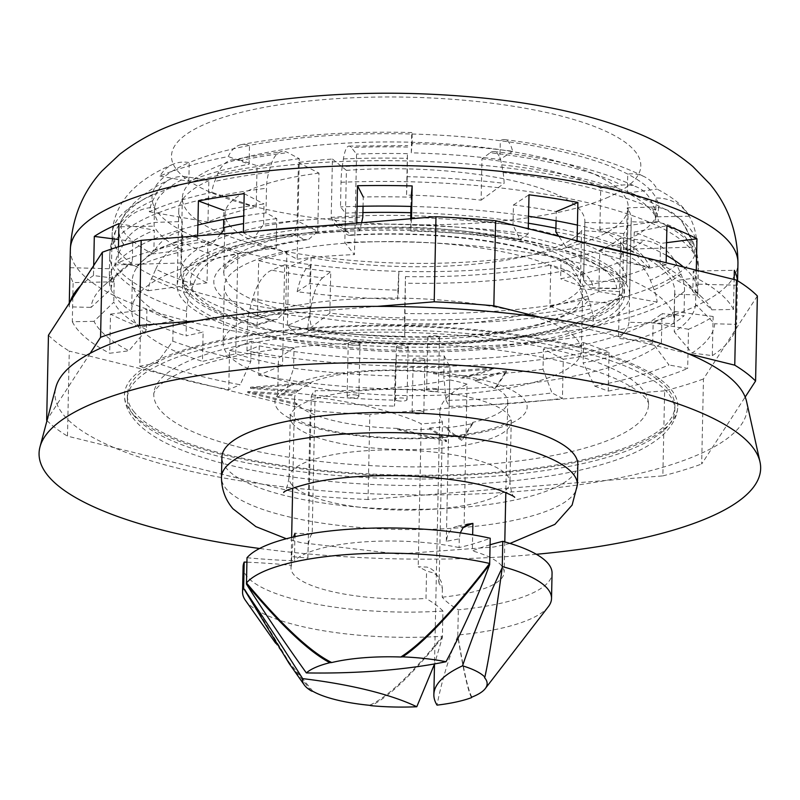 <?xml version="1.0" encoding="UTF-8"?>
<svg xmlns="http://www.w3.org/2000/svg" width="800" height="800" viewBox="0 0 800 800"><rect width="100%" height="100%" fill="white"/><g stroke="black" fill="none" stroke-linecap="round" stroke-linejoin="round"><path stroke-width="0.6" stroke-dasharray="4 3" d="M343.5 228.74L335.41 225.21L331.19 217.39L345.19 228.71L347.18 234.73L349.39 235.43L351.14 234.93L343.5 228.74A213.2 57.91 1.2 0 1 616.65 288.42L619.35 288.86L626.56 282.57L627.82 223.59A222.98 60.56 1.2 0 1 623.79 233.55L622.56 291.89L580.33 288.83C581.2 295.57 583.63 299.79 587.62 301.49L610.68 303.16L620.44 297.53L622.56 291.89A222.98 60.56 -178.8 0 1 593.92 311.37A222.98 60.56 -178.8 0 1 287.42 325.49L288.64 267.15A222.98 60.56 1.2 0 1 258.67 260.6L257.45 318.95L285.68 310.67L277.25 319.29L271.86 320.03L256.44 324.55L256.74 325.3L277.25 319.29M584.86 221.5L583.64 279.84A179.95 48.88 1.2 0 0 345.19 228.71L346.41 170.37A179.95 48.88 -178.8 0 1 584.86 221.5A179.95 48.88 -178.8 0 1 584.81 222.46L583.59 280.8L590.56 288.11L593.16 287.81A189.73 51.53 -178.8 0 0 351.14 234.93M298.41 162.45L318.97 173.12L317.75 231.46L297.19 220.8A222.98 60.56 -178.8 0 0 180.81 271.4A222.98 60.56 -178.8 0 0 257.45 318.95C257.16 324.85 256.83 326.72 256.44 324.55A213.2 57.91 1.2 0 1 293.18 233.79C295.18 232 296.51 227.67 297.19 220.8L298.41 162.45A222.98 60.56 1.2 0 1 332.42 159.04L331.19 217.39A222.98 60.56 -178.8 0 1 626.66 280.74A222.98 60.56 -178.8 0 1 626.59 281.93L583.59 280.8A179.95 48.88 1.2 0 0 583.64 279.84C582.49 281.09 590.35 271.88 547.58 255.61C502.78 239.31 419.86 230.67 349.39 235.43M332.42 159.04L346.41 170.37M610.68 303.16A213.2 57.91 1.2 0 1 300.78 334.23L296.59 333.99L287.42 325.49L309.87 315.96C310.12 322.76 311.18 327.12 313.04 329.03A189.73 51.53 -178.8 0 0 587.62 301.49M623.79 233.55L581.56 230.49L580.33 288.83A179.95 48.88 1.2 0 1 309.87 315.96L311.09 257.61L288.64 267.15M595.46 237.97A222.98 60.56 -178.8 0 0 628.2 207.34A222.98 60.56 -178.8 0 0 406.54 142.12A222.98 60.56 -178.8 0 0 182.35 198.01A222.98 60.56 -178.8 0 0 344.24 259.75A222.98 60.56 -178.8 0 0 595.46 237.97M258.67 260.6L286.91 252.33L285.68 310.67A179.95 48.88 1.2 0 1 223.83 272.3A179.95 48.88 1.2 0 1 317.75 231.46L308.51 239.52L304.41 239.61A189.73 51.53 -178.8 0 0 271.86 320.03M584.81 222.46L627.82 223.59M318.97 173.12A179.95 48.88 -178.8 0 0 225.05 213.96A179.95 48.88 -178.8 0 0 286.91 252.33M311.09 257.61A179.95 48.88 -178.8 0 0 581.56 230.49M361.58 222.7L359.72 230.82A311.97 84.74 -178.8 0 0 253.84 238.25L263.58 224.28A292.41 79.42 1.2 0 1 362.82 217.31M410.93 206.43L411.12 197.18A292.41 79.42 -178.8 0 0 363.25 196.99L363.05 206.24M359.72 230.82L356.69 224.87L356.72 223.09M410.7 217.5A292.41 79.42 1.2 0 1 513.01 225.27L519.96 239.31A311.97 84.74 -178.8 0 0 410.8 231.02L410.71 218.77M556.07 220.8L556.26 211.64A292.41 79.42 -178.8 0 0 513.44 204.94L513.01 225.27M555.84 231.96A292.41 79.42 1.2 0 1 633.81 252.38L648.83 268.23A311.97 84.74 -178.8 0 0 565.65 246.45L558.76 236.29M660.1 263.79A292.41 79.42 1.2 0 1 684.23 280.24A292.41 79.42 1.2 0 1 692.84 291.39L711.81 309.85A311.97 84.74 -178.8 0 0 702.63 297.95A311.97 84.74 -178.8 0 0 676.89 280.4L660.1 263.79L660.53 243.46A292.41 79.42 -178.8 0 0 634.23 232.06L633.81 252.38M695.56 304.45A292.41 79.42 1.2 0 1 674.29 331.84L692.02 353.01A311.97 84.74 -178.8 0 0 714.72 323.79L695.56 304.45L695.99 284.13A292.41 79.42 -178.8 0 0 696.08 282.57A292.41 79.42 -178.8 0 0 693.26 271.07L692.84 291.39M652.71 343.06A292.41 79.42 1.2 0 1 583.13 362.9L594.76 386.14A311.97 84.74 -178.8 0 0 669 364.98L652.71 343.06L653.13 322.74A292.41 79.42 -178.8 0 0 674.71 311.52L674.29 331.84M543.03 369.27A292.41 79.42 1.2 0 1 443.78 376.23L446.1 400.37A311.97 84.74 -178.8 0 0 551.98 392.93L543.03 369.27L543.45 348.94A292.41 79.42 -178.8 0 0 583.55 342.57L583.13 362.9M395.91 376.05A292.41 79.42 1.2 0 1 293.59 368.28L285.86 391.88A311.97 84.74 -178.8 0 0 395.02 400.17L396.33 355.72A292.41 79.42 -178.8 0 0 444.21 355.91L443.78 376.23M250.77 361.59A292.41 79.42 1.2 0 1 172.8 341.17L156.98 362.96A311.97 84.74 -178.8 0 0 240.17 384.74L250.77 361.59L251.19 341.26A292.41 79.42 -178.8 0 0 294.02 347.96L293.59 368.28M146.5 329.76A292.41 79.42 1.2 0 1 113.77 302.16L94 321.34A311.97 84.74 -178.8 0 0 128.93 350.79L146.5 329.76L146.93 309.43A292.41 79.42 -178.8 0 0 173.22 320.84L172.8 341.17M111.04 289.09A292.41 79.42 1.2 0 1 123.31 268.49A292.41 79.42 1.2 0 1 132.32 261.71L113.8 278.18A311.97 84.74 -178.8 0 0 104.19 285.42A311.97 84.74 -178.8 0 0 91.1 307.4L111.04 289.09L111.47 268.77A292.41 79.42 -178.8 0 0 111.38 270.33A292.41 79.42 -178.8 0 0 114.19 281.83L113.77 302.16M220.59 234L211.05 245.05A311.97 84.74 -178.8 0 0 136.82 266.21L153.9 250.49L154.32 230.16A292.41 79.42 -178.8 0 0 132.74 241.38L132.32 261.71M153.9 250.49A292.41 79.42 1.2 0 1 223.48 230.65M263.58 224.28L264 203.96A292.41 79.42 -178.8 0 0 223.9 210.33L223.71 219.44M211.05 245.05L197.58 240.09L197.67 235.84M132.74 241.38L118.62 239.55M113.8 278.18L93.49 275.55L93.7 265.55M114.19 281.83L73.13 282.59A333.88 90.69 1.2 0 1 69.95 271.24M94 321.34L72.31 321.74L73.13 282.59M173.22 320.84L140.54 327.14A333.88 90.69 1.2 0 1 110.51 314.11L109.69 353.26L128.93 350.79M156.98 362.96L139.72 366.28L140.54 327.14M294.02 347.96L278.46 358.1A333.88 90.69 1.2 0 1 229.56 350.45L228.74 389.6L240.17 384.74M285.86 391.88L277.64 397.24L278.46 358.1M444.21 355.91L449.95 367.18A333.88 90.69 1.2 0 1 395.28 366.96L394.46 406.11L395.02 400.17M446.1 400.37L449.13 406.32L449.95 367.18M583.55 342.57L609.05 351.95A333.88 90.69 1.2 0 1 563.27 359.22L562.45 398.36L551.98 392.93M594.76 386.14L608.23 391.09L609.05 351.95M674.71 311.52L713.14 316.49A333.88 90.69 1.2 0 1 688.5 329.3L687.68 368.44L669 364.98M692.02 353.01L712.32 355.64L713.14 316.49M693.26 271.07L734.32 270.3M711.81 309.85L733.5 309.45L734.13 279.51M634.23 232.06L666.92 225.76M648.83 268.23L666.1 264.91L666.14 262.75M411.49 218.71L410.8 231.02M689.23 216.21L655.68 216.83A253.29 68.8 -178.8 0 0 627.33 192.92L627.72 174.1A39.12 32.97 117.4 0 1 644.95 177.02A39.12 32.97 117.4 0 1 657.08 189.1A287.17 78 1.2 0 1 688.42 214.72A287.17 78 1.2 0 1 689.23 216.21A39.12 37.26 -27 0 0 656.08 198.01A253.29 68.8 -178.8 0 0 627.72 174.1A253.29 68.8 -178.8 0 0 500.31 140.74A253.29 68.8 -178.8 0 0 411.68 134.01A39.12 0.74 91.5 0 1 411.92 132.54A39.12 0.74 91.5 0 1 412.14 143.64A287.17 78 1.2 0 1 512.62 151.27A39.12 13.93 -82.6 0 0 504.54 139.58A39.12 13.93 -82.6 0 0 500.31 140.74L499.91 159.55A253.29 68.8 -178.8 0 0 411.29 152.83L411.68 134.01A253.29 68.8 -178.8 0 0 249.5 145.4A253.29 68.8 -178.8 0 0 189.23 162.58A39.12 32.23 67 0 0 173.15 164.22A39.12 32.23 67 0 0 159.94 176.04A287.17 78 1.2 0 1 228.28 156.56A39.12 23.33 -100.9 0 1 241.32 144.62A39.12 23.33 -100.9 0 1 249.5 145.4L249.11 164.22L228.28 156.56M627.33 192.92L657.08 189.1M655.68 216.83L656.08 198.01A253.29 68.8 -178.8 0 1 621.31 242.77A39.12 32.23 -113 0 1 649.81 266.95A287.17 78 1.2 0 1 581.48 286.43A39.12 23.33 79.1 0 0 561.04 259.95A253.29 68.8 -178.8 0 0 621.31 242.77L620.92 261.59L649.81 266.95M297.13 291.72L309.85 283.44A253.29 68.8 -178.8 0 0 398.47 290.16L398.87 271.34A39.12 0.74 -88.5 0 0 397.62 299.35A287.17 78 1.2 0 1 297.13 291.72A39.12 13.93 97.4 0 1 310.24 264.62A253.29 68.8 -178.8 0 0 398.87 271.34A253.29 68.8 -178.8 0 0 561.04 259.95L560.65 278.77A253.29 68.8 -178.8 0 0 620.92 261.59M398.47 290.16L397.62 299.35M309.85 283.44L310.24 264.62A253.29 68.8 -178.8 0 1 182.83 231.25A39.12 32.97 -62.6 0 0 152.68 253.89A287.17 78 1.2 0 1 120.53 226.78A39.12 37.26 153 0 1 154.47 207.34A253.29 68.8 -178.8 0 0 182.83 231.25L182.43 250.07L152.68 253.89M159.94 176.04L188.84 181.4A253.29 68.8 1.2 0 1 249.11 164.22M188.84 181.4L189.23 162.58A253.29 68.8 -178.8 0 0 154.47 207.34L154.08 226.16A253.29 68.8 -178.8 0 0 182.43 250.07M120.53 226.78L154.08 226.16M581.48 286.43L560.65 278.77M411.29 152.83L412.14 143.64M512.62 151.27L499.91 159.55M69.28 303.16L69.2 306.83L91.1 307.4M70.02 267.68L111.47 268.77M243.38 232.17L243.37 232.82L253.84 238.25M244.19 193.68L264 203.96M513.44 204.94L529 194.8M519.96 239.31L528.18 233.95L528.28 228.77M577.09 240.8L577.07 241.59L565.65 246.45M737.43 280.65A333.88 90.69 1.2 0 1 737.53 283.44A333.88 90.69 1.2 0 1 737.43 285.22L736.61 324.36L714.72 323.79M737.43 285.22L695.99 284.13M563.27 359.22L543.45 348.94M229.56 350.45L251.19 341.26M395.28 366.96L396.33 355.72M688.5 329.3L653.13 322.74M696.29 270.18L696.13 277.93L676.89 280.4M666.56 242.69L660.53 243.46M118.47 246.78L118.13 262.74L136.82 266.21M118.95 223.6L154.32 230.16M110.51 314.11L146.93 309.43M277.64 397.24A333.88 90.69 -178.8 0 0 394.46 406.11M139.72 366.28A333.88 90.69 -178.8 0 0 228.74 389.6M608.23 391.09A333.88 90.69 -178.8 0 0 687.68 368.44M449.13 406.32A333.88 90.69 -178.8 0 0 562.45 398.36M733.5 309.45A333.88 90.69 -178.8 0 0 696.13 277.93M712.32 355.64A333.88 90.69 -178.8 0 0 736.61 324.36M528.18 233.95A333.88 90.69 -178.8 0 0 411.35 225.08M666.1 264.91A333.88 90.69 -178.8 0 0 639.26 256.13M592.92 244.7A333.88 90.69 -178.8 0 0 577.07 241.59M197.58 240.09A333.88 90.69 -178.8 0 0 118.13 262.74M356.69 224.87A333.88 90.69 -178.8 0 0 316.94 226.28M260.23 230.82A333.88 90.69 -178.8 0 0 243.37 232.82M72.31 321.74A333.88 90.69 -178.8 0 0 109.69 353.26M93.49 275.55A333.88 90.69 -178.8 0 0 80.59 285.75M70.22 301.72A333.88 90.69 -178.8 0 0 69.2 306.83M185.63 296.28A221.02 60.03 -178.8 0 0 421.52 350.57A221.02 60.03 -178.8 0 0 624.41 295A221.02 60.03 -178.8 0 0 404.69 230.36A221.02 60.03 -178.8 0 0 182.46 285.75A221.02 60.03 -178.8 0 0 185.63 296.28M185.76 290.26A221.02 60.03 1.2 0 1 182.59 279.72A221.02 60.03 1.2 0 1 404.82 224.33A221.02 60.03 1.2 0 1 624.53 288.98A221.02 60.03 1.2 0 1 421.65 344.55A221.02 60.03 1.2 0 1 185.76 290.26M246.97 350.92L247.48 326.3A39.12 19.84 100.8 0 1 250.03 308.56L252.68 298.66A39.12 19.84 100.8 0 1 271.72 270.17L284.66 264.82L283.08 340.1A226.3 61.47 -178.8 0 0 619.06 313.18A226.3 61.47 -178.8 0 0 629.53 297.05L629.01 322.27L673.95 323.6L674.57 294.24L697.63 294.92L698.14 270.31A39.12 37.63 7.8 0 0 694.37 253.35L689.94 244.33A39.12 37.63 7.8 0 0 655.42 222.49L631.11 221.77L629.53 297.05A226.3 61.47 -178.8 0 0 629.69 295.11A226.3 61.47 -178.8 0 0 354.99 229.38A226.3 61.47 -178.8 0 0 297.69 233.97L297.16 259.19L276.14 247.98L276.76 218.62L265.97 212.87L266.49 188.25A39.12 17.78 -97.1 0 1 268.77 172.45L271.11 164.71A39.12 17.78 -97.1 0 1 282.29 151.45A39.12 17.78 -97.1 0 1 287.9 152.63L299.27 158.69L297.69 233.97A226.3 61.47 -178.8 0 0 177.18 285.64A226.3 61.47 -178.8 0 0 236.26 328.56L237.84 253.28L219.87 257.39A39.12 27.67 -72.4 0 0 193.58 284.1L189.99 293.76A39.12 27.67 -72.4 0 0 186.58 311.29L186.07 335.91L203.12 332.01L202.5 361.37L235.73 353.78A226.3 61.47 1.2 0 0 282.55 365.32L258.63 375.2L259.24 345.85L246.97 350.92A294.37 79.96 -178.8 0 0 684 315.9L662.01 313.58L661.39 342.94L618.53 338.4L620.64 237.91L643.82 240.36A39.12 35.94 -129.9 0 1 676.72 264.69L680.93 274.04A39.12 35.94 -129.9 0 1 684.52 291.29L684 315.9M155.77 269.16A39.12 32.7 116.6 0 1 186.69 244.28L207.88 241.45L207.02 282.85A226.3 61.47 1.2 0 1 181.41 262.98L182.27 221.57L158.33 222.27A39.12 37.02 -33 0 0 123.45 244.08L118.72 253.09A39.12 37.02 -33 0 0 114.77 264.91A294 79.86 -178.8 0 0 148.04 290.73A39.12 32.7 116.6 0 1 151.57 278.58L155.77 269.16A285.62 77.58 1.2 0 0 193.58 284.1M148.04 290.73L207.02 282.85M322.75 277.82A39.12 12.16 -83.5 0 0 310.83 307.38L309.13 317.42A39.12 12.16 -83.5 0 0 307.65 330.07A294 79.86 -178.8 0 0 404.73 336.38L405.46 276.58L404.59 317.99A226.3 61.47 1.2 0 1 329.87 313.13L330.74 271.73L322.75 277.82A250.63 68.08 -178.8 0 1 271.72 270.17M329.87 313.13L307.65 330.07M566.47 270.3A39.12 24.42 -101.8 0 1 588.57 298.81L591.36 308.72A39.12 24.42 -101.8 0 1 593.54 321.26A294 79.86 -178.8 0 0 657.14 302.07A39.12 32.51 66.3 0 0 654.14 289.78L650.36 280.18A39.12 32.51 66.3 0 0 620.68 253.95L599.75 250.18L598.88 291.58A226.3 61.47 1.2 0 1 549.93 306.35L550.79 264.94L566.47 270.3A250.63 68.08 -178.8 0 1 405.51 283.2M549.93 306.35L593.54 321.26M404.73 336.38L404.59 317.99M657.14 302.07L598.88 291.58M651.13 207.07A39.12 36.94 145.2 0 1 682.46 222.39A39.12 36.94 145.2 0 1 685.05 226.76L689.4 235.5A39.12 36.94 145.2 0 1 692.85 247.09A294 79.86 -178.8 0 0 658.42 221.36A39.12 32.46 -64 0 0 655.41 210.1L651.6 201.77A39.12 32.46 -64 0 0 638.14 187.62A39.12 32.46 -64 0 0 621.77 185.14L600.73 188.05L599.86 229.45A226.3 61.47 1.2 0 1 626.37 249.25L627.23 207.85L651.13 207.07A250.63 68.08 -178.8 0 1 655.42 222.49M626.37 249.25L692.85 247.09M490.24 152.72A39.12 12.6 96.7 0 1 494.03 151.51A39.12 12.6 96.7 0 1 501.71 164.82L503.09 172.55A39.12 12.6 96.7 0 1 504.13 183.33A294 79.86 -178.8 0 0 407.26 176.69L407.41 153.67L406.54 195.07A226.3 61.47 1.2 0 1 481.1 200.18L481.97 158.77L490.24 152.72A250.63 68.08 -178.8 0 1 621.77 185.14M481.1 200.18L504.13 183.33M342.25 166.56A39.12 8.27 87.7 0 0 341.02 182.28L340.5 206.9L345.44 213.12L344.83 242.48L354.46 254.6L356.56 154.1L351.35 147.54A39.12 8.27 87.7 0 0 349 146.1A39.12 8.27 87.7 0 0 343.43 158.92L342.25 166.56A290.24 78.83 -178.8 0 1 407.46 166M658.42 221.36L599.86 229.45M407.26 176.69L406.54 195.07M241.16 160.4A39.12 24.78 77.8 0 0 232.14 159.8A39.12 24.78 77.8 0 0 217.85 173.57L214.65 181.45A39.12 24.78 77.8 0 0 211.94 192.34A294 79.86 -178.8 0 0 149.29 211.76A39.12 32.75 -114.4 0 1 152.8 200.62L156.99 192.43A39.12 32.75 -114.4 0 1 170.81 178.97A39.12 32.75 -114.4 0 1 187.76 176.95L208.85 180.66L207.98 222.06A226.3 61.47 1.2 0 1 256.2 207.11L257.07 165.71L241.16 160.4A250.63 68.08 -178.8 0 1 287.9 152.63M256.2 207.11L211.94 192.34M181.41 262.98L114.77 264.91M149.29 211.76L207.98 222.06M697.63 294.92A294.37 79.96 -178.8 0 0 697.83 292.4A294.37 79.96 -178.8 0 0 683.52 267.04M666.3 255.32A294.37 79.96 -178.8 0 0 577.42 225.09M528.55 216.26A294.37 79.96 -178.8 0 0 411.74 206.45M357.07 206.36A294.37 79.96 -178.8 0 0 340.5 206.9M265.97 212.87A294.37 79.96 -178.8 0 0 243.72 215.98M197.9 225.03A294.37 79.96 -178.8 0 0 109.22 280.07A294.37 79.96 -178.8 0 0 186.07 335.91M284.66 264.82A226.3 61.47 -178.8 0 0 330.74 271.73M235.73 353.78L236.26 328.56A226.3 61.47 -178.8 0 0 283.08 340.1L282.55 365.32M631.11 221.77A226.3 61.47 -178.8 0 0 631.26 219.84A226.3 61.47 -178.8 0 0 627.23 207.85M299.27 158.69A226.3 61.47 -178.8 0 0 257.07 165.71M297.16 259.19A226.3 61.47 1.2 0 1 354.46 254.6M629.01 322.27A226.3 61.47 1.2 0 1 618.53 338.4M407.41 153.67A226.3 61.47 -178.8 0 0 356.56 154.1M207.88 241.45A226.3 61.47 -178.8 0 0 237.84 253.28M757.36 295.96L703.46 378.96L701.68 464.02L745.18 397.04M664.64 390.83L369.83 414.45L368.04 499.51L662.85 475.89L664.64 390.83A367.72 99.88 -178.8 0 0 703.46 378.96M310.18 410.46L69.27 351.08L67.49 436.15L308.4 495.53L310.18 410.46A367.72 99.88 -178.8 0 0 369.83 414.45M48.45 335.23A367.72 99.88 -178.8 0 0 69.27 351.08M258.63 375.2A271.29 73.69 -178.8 0 0 661.39 342.94M673.95 323.6A271.29 73.69 -178.8 0 0 674.14 321.28A271.29 73.69 -178.8 0 0 344.83 242.48M276.14 247.98A271.29 73.69 -178.8 0 0 131.68 309.91A271.29 73.69 -178.8 0 0 202.5 361.37M259.24 345.85A271.29 73.69 -178.8 0 0 662.01 313.58M276.76 218.62A271.29 73.69 -178.8 0 0 243.56 223.61M223.54 227.61A271.29 73.69 -178.8 0 0 132.29 280.55A271.29 73.69 -178.8 0 0 203.12 332.01M674.57 294.24A271.29 73.69 -178.8 0 0 674.75 291.92A271.29 73.69 -178.8 0 0 555.91 228.22M528.4 223.23A271.29 73.69 -178.8 0 0 410.8 212.7M362.92 212.58A271.29 73.69 -178.8 0 0 345.44 213.12M405.46 276.58A226.3 61.47 -178.8 0 0 550.79 264.94M599.75 250.18A226.3 61.47 -178.8 0 0 620.64 237.91M208.85 180.66A226.3 61.47 -178.8 0 0 178.76 210.36A226.3 61.47 -178.8 0 0 182.27 221.57M600.73 188.05A226.3 61.47 -178.8 0 0 481.97 158.77M460.27 532.89L459.25 538.84L446.31 541.32L447.64 534.73L450.99 529.6L454.53 527.09L458.41 526.04L463.7 527.02M446.31 541.32L449.69 379.89A222.07 60.32 1.2 0 1 315.18 390.67L312.18 533.7A222.07 60.32 1.2 0 1 294.99 533.29M459.25 538.84L459.07 547.58A222.07 60.32 -178.8 0 0 490.22 538.24M247.01 557.73A222.07 60.32 -178.8 0 0 294.41 560.77L294.92 536.68M439.09 583.47L437.96 576.8L434.52 571.38L430.55 568.46L427.03 567.09L418.22 566.78A222.07 60.32 1.2 0 1 426.57 571.02L433.71 573.02L438 576.31L441.32 581.8L442.4 588.46L439.09 583.47L442.47 422.04A222.07 60.32 1.2 0 1 439.78 412.28A222.07 60.32 1.2 0 1 467.06 384.18L464.06 527.21M442.4 588.46L442.22 597.2A222.07 60.32 -178.8 0 0 458.33 609.81A154.52 41.97 -178.8 0 0 552.06 573.27M471.91 697.09C468.26 691.04 463.56 670.35 457.8 635.03L458.33 609.81M548.35 606.67A154.52 41.97 -178.8 0 1 457.8 635.03L457.77 636.16C448.54 658.36 441.63 681.35 437.02 705.13M490.08 544.78A222.07 60.32 -178.8 0 0 472.33 550.85L472.66 534.81M293.48 537L291.63 556.6L307.91 558.08L311.29 396.65A222.07 60.32 1.2 0 1 421.21 423.75L418.21 566.78M291.63 556.6L291.45 565.34A222.07 60.32 -178.8 0 0 246.91 562.17M243.09 566.8A154.52 41.97 -178.8 0 0 442.93 611.05L442.38 637.4L434.5 664.09M442.93 611.05A222.07 60.32 -178.8 0 0 425.99 598.5L426.57 571.02M307.91 558.08C307.7 544.96 309.13 536.83 312.18 533.7M311.47 691.01L289.12 663.47M442.38 637.4C412.2 674.66 388.4 697.42 370.97 705.68M471.56 697.62C467.98 691.05 463.39 670.56 457.77 636.16M433.47 373.69L493.76 368.86A222.07 60.32 1.2 0 1 462.61 378.2A106.6 28.95 -178.8 0 0 433.47 373.69L433.49 372.56A106.6 28.95 -178.8 0 0 310.87 382.39L310.85 383.52A106.6 28.95 -178.8 0 0 297.96 391.39A222.07 60.32 1.2 0 1 250.55 388.35L310.85 383.52M297.01 404.83L247.74 392.68A222.07 60.32 1.2 0 1 294.99 395.96A106.6 28.95 -178.8 0 0 294.55 398.43A106.6 28.95 -178.8 0 0 297.01 404.83L297.03 403.7A106.6 28.95 -178.8 0 0 397.24 428.4L397.21 429.52A106.6 28.95 -178.8 0 0 429.54 429.12A222.07 60.32 1.2 0 1 446.48 441.67L397.21 429.52M506.34 371.96L495.32 388.94A106.6 28.95 -178.8 0 0 475.87 381.47A222.07 60.32 1.2 0 1 506.34 371.96L506.37 370.83L495.34 387.81L495.32 388.94M461.87 440.44A222.07 60.32 1.2 0 1 445.77 427.82A106.6 28.95 -178.8 0 0 472.9 423.46L461.87 440.44L461.9 439.31A222.07 60.32 1.2 0 1 445.79 426.69L445.77 427.82M442.22 597.2A106.6 28.95 -178.8 0 0 504.15 572.27A106.6 28.95 -178.8 0 0 472.33 550.85M459.07 547.58A106.6 28.95 -178.8 0 0 294.41 560.77M291.45 565.34A106.6 28.95 -178.8 0 0 291 567.81A106.6 28.95 -178.8 0 0 425.99 598.5M313 691.39L289.14 662.34L243.66 587.28M429.54 429.12L429.57 427.99A222.07 60.32 1.2 0 1 446.5 440.54L397.24 428.4M446.5 440.54L446.48 441.67M429.57 427.99A106.6 28.95 -178.8 0 0 445.79 426.69M472.9 423.46L472.92 422.33A106.6 28.95 -178.8 0 0 507.72 401.76A106.6 28.95 -178.8 0 0 495.34 387.81M475.87 381.47L475.9 380.34A106.6 28.95 -178.8 0 0 462.64 377.07L462.61 378.2M297.96 391.39L297.98 390.26A106.6 28.95 -178.8 0 0 295.02 394.83L294.99 395.96M247.74 392.68L247.76 391.55A222.07 60.32 1.2 0 1 295.02 394.83M297.03 403.7L247.76 391.55M250.55 388.35L250.58 387.22L310.87 382.39M433.49 372.56L493.79 367.73L493.76 368.86M475.9 380.34A222.07 60.32 1.2 0 1 506.37 370.83M493.79 367.73A222.07 60.32 1.2 0 1 462.64 377.07M297.98 390.26A222.07 60.32 1.2 0 1 250.58 387.22M472.92 422.33L461.9 439.31M502.27 566.56C494.6 622.56 488.68 659.58 484.53 677.65M245.4 600.32A154.52 41.97 -178.8 0 0 442.4 636.27C411.44 674.53 387.12 697.54 369.44 705.3M442.47 422.04A89.97 24.44 1.2 0 1 421.21 423.75M311.29 396.65A89.97 24.44 1.2 0 1 315.18 390.67M449.69 379.89A89.97 24.44 1.2 0 1 467.06 384.18M397.39 400.68A5.87 1.59 -178.8 0 0 403.62 401.02A5.87 1.59 -178.8 0 0 407.02 399.65A5.87 1.59 -178.8 0 0 401.18 397.94A5.87 1.59 -178.8 0 0 395.28 399.41A5.87 1.59 -178.8 0 0 397.39 400.68M356.75 395.17A5.87 1.59 -178.8 0 0 350.52 394.82A5.87 1.59 -178.8 0 0 347.12 396.19A5.87 1.59 -178.8 0 0 352.95 397.91A5.87 1.59 -178.8 0 0 358.85 396.44A5.87 1.59 -178.8 0 0 356.75 395.17M436.26 388.8A5.87 1.59 -178.8 0 0 430.03 388.45A5.87 1.59 -178.8 0 0 426.63 389.82A5.87 1.59 -178.8 0 0 432.47 391.54A5.87 1.59 -178.8 0 0 438.37 390.07A5.87 1.59 -178.8 0 0 436.26 388.8M421.72 411.18A5.87 1.59 -178.8 0 0 415.49 410.84A5.87 1.59 -178.8 0 0 412.1 412.21A5.87 1.59 -178.8 0 0 417.93 413.92A5.87 1.59 -178.8 0 0 423.83 412.45A5.87 1.59 -178.8 0 0 421.72 411.18M398.49 347.99A5.87 1.59 -178.8 0 0 404.72 348.33A5.87 1.59 -178.8 0 0 408.12 346.96A5.87 1.59 -178.8 0 0 406.02 345.69A5.87 1.59 -178.8 0 0 399.78 345.34A5.87 1.59 -178.8 0 0 396.39 346.71A5.87 1.59 -178.8 0 0 398.49 347.99M422.83 358.49A5.87 1.59 -178.8 0 0 416.6 358.14A5.87 1.59 -178.8 0 0 413.2 359.51A5.87 1.59 -178.8 0 0 419.03 361.23A5.87 1.59 -178.8 0 0 424.93 359.76A5.87 1.59 -178.8 0 0 422.83 358.49M437.37 336.1A5.87 1.59 -178.8 0 0 431.13 335.76A5.87 1.59 -178.8 0 0 427.74 337.13A5.87 1.59 -178.8 0 0 433.57 338.84A5.87 1.59 -178.8 0 0 439.47 337.37A5.87 1.59 -178.8 0 0 437.37 336.1M357.85 342.47A5.87 1.59 -178.8 0 0 351.62 342.13A5.87 1.59 -178.8 0 0 348.22 343.5A5.87 1.59 -178.8 0 0 354.06 345.21A5.87 1.59 -178.8 0 0 359.96 343.74A5.87 1.59 -178.8 0 0 357.85 342.47M688.26 353.71L540.35 317.25M90.17 353.32L47.36 419.24M377.3 306.37L196.3 320.87M46.99 420.62A367.72 99.88 -178.8 0 0 67.49 436.15M308.4 495.53A367.72 99.88 -178.8 0 0 368.04 499.51M662.85 475.89A367.72 99.88 -178.8 0 0 701.68 464.02M613.41 452.99A276.72 75.16 -178.8 0 0 677.68 408.16A276.72 75.16 -178.8 0 0 402.7 325.52A276.72 75.16 -178.8 0 0 124.5 396.57A276.72 75.16 -178.8 0 0 308.97 469.76A276.72 75.16 -178.8 0 0 613.41 452.99M590.97 446.32A247.43 67.21 -178.8 0 0 648.52 404.71A247.43 67.21 -178.8 0 0 402.56 332.34A247.43 67.21 -178.8 0 0 153.78 394.35A247.43 67.21 -178.8 0 0 316.11 461A247.43 67.21 -178.8 0 0 590.97 446.32M539.7 380.71A179.16 48.66 -178.8 0 0 581.38 350.59A179.16 48.66 -178.8 0 0 403.27 298.18A179.16 48.66 -178.8 0 0 223.13 343.08A179.16 48.66 -178.8 0 0 340.68 391.35A179.16 48.66 -178.8 0 0 539.7 380.71M540.88 324.25A179.16 48.66 -178.8 0 0 582.56 294.13A179.16 48.66 -178.8 0 0 404.45 241.72A179.16 48.66 -178.8 0 0 224.31 286.62A179.16 48.66 -178.8 0 0 341.86 334.89A179.16 48.66 -178.8 0 0 540.88 324.25M134.26 415.95A273.83 74.38 1.2 0 1 127.28 398.69A273.83 74.38 1.2 0 1 402.6 330.06A273.83 74.38 1.2 0 1 674.82 410.16A273.83 74.38 1.2 0 1 431.21 478.95A273.83 74.38 1.2 0 1 134.26 415.95M134.34 412.19A273.83 74.38 1.2 0 1 127.36 394.93A273.83 74.38 1.2 0 1 402.68 326.3A273.83 74.38 1.2 0 1 674.9 406.39A273.83 74.38 1.2 0 1 431.29 475.18A273.83 74.38 1.2 0 1 134.34 412.19M291.8 484.64A110.51 30.02 1.2 0 1 288.98 477.96A110.51 30.02 1.2 0 1 288.98 477.68A110.51 30.02 1.2 0 1 400.09 449.98A110.51 30.02 1.2 0 1 509.95 482.3A110.51 30.02 1.2 0 1 509.94 482.59A110.51 30.02 1.2 0 1 411.11 510.07A110.51 30.02 1.2 0 1 291.8 484.64M577.82 464.6A177.99 48.35 1.2 0 1 419.49 509.32A177.99 48.35 1.2 0 1 226.46 468.38A177.99 48.35 1.2 0 1 221.91 457.14M536.35 554.28A360.87 98.02 1.2 0 1 259.59 548.49M746.62 401.68A346.2 94.03 1.2 0 1 450.62 494.71A346.2 94.03 1.2 0 1 63.84 415.24A346.2 94.03 1.2 0 1 55.89 387.21M616.65 288.42L593.16 287.81M300.78 334.23L313.04 329.03M293.18 233.79L304.41 239.61M653.89 286.6A292.41 79.42 -178.8 0 0 696.83 246.44A292.41 79.42 -178.8 0 0 406.15 160.91A292.41 79.42 -178.8 0 0 112.14 234.19A292.41 79.42 -178.8 0 0 324.45 315.17A292.41 79.42 -178.8 0 0 653.89 286.6M70.35 249.32A333.88 90.69 -178.8 0 0 312.77 341.78A333.88 90.69 -178.8 0 0 688.92 309.16A333.88 90.69 -178.8 0 0 737.95 263.3M606.34 198.05A234.71 63.75 -178.8 0 0 412.08 97.27A234.71 63.75 -178.8 0 0 200.02 187.37A234.71 63.75 -178.8 0 0 606.34 198.05M186.69 244.28A250.63 68.08 -178.8 0 0 219.87 257.39M151.57 278.58A290.24 78.83 -178.8 0 0 189.99 293.76M310.83 307.38A285.62 77.58 1.2 0 1 252.68 298.66M250.03 308.56A290.24 78.83 -178.8 0 0 309.13 317.42M588.57 298.81A285.62 77.58 1.2 0 1 405.14 313.51M404.96 323.65A290.24 78.83 -178.8 0 0 591.36 308.72M654.14 289.78A290.24 78.83 -178.8 0 0 680.93 274.04M684.52 291.29A294.37 79.96 1.2 0 1 247.48 326.3M676.72 264.69A285.62 77.58 1.2 0 1 650.36 280.18M620.68 253.95A250.63 68.08 -178.8 0 0 643.82 240.36M685.05 226.76A285.62 77.58 1.2 0 1 687.51 230.88A285.62 77.58 1.2 0 1 689.94 244.33M694.37 253.35A290.24 78.83 -178.8 0 0 691.89 239.68A290.24 78.83 -178.8 0 0 689.4 235.5M501.71 164.82A285.62 77.58 1.2 0 1 651.6 201.77M655.41 210.1A290.24 78.83 -178.8 0 0 503.09 172.55M341.02 182.28A294.37 79.96 1.2 0 1 698.34 267.79A294.37 79.96 1.2 0 1 698.14 270.31M343.43 158.92A285.62 77.58 1.2 0 1 407.6 158.37M407.67 147.06A250.63 68.08 -178.8 0 0 351.35 147.54M217.85 173.57A285.62 77.58 1.2 0 1 271.11 164.71M268.77 172.45A290.24 78.83 -178.8 0 0 214.65 181.45M152.8 200.62A290.24 78.83 -178.8 0 0 117.35 227.65A290.24 78.83 -178.8 0 0 118.72 253.09M186.58 311.29A294.37 79.96 1.2 0 1 109.74 255.46A294.37 79.96 1.2 0 1 266.49 188.25M123.45 244.08A285.62 77.58 1.2 0 1 122.11 219.04A285.62 77.58 1.2 0 1 156.99 192.43M187.76 176.95A250.63 68.08 -178.8 0 0 158.33 222.27M278.14 409.74A126.16 34.27 1.2 0 1 437.97 372.37A126.16 34.27 1.2 0 1 487.03 431.17A126.16 34.27 1.2 0 1 278.14 409.74M293.07 424.13A110.51 30.02 1.2 0 1 290.25 417.17A110.51 30.02 1.2 0 1 401.36 389.47A110.51 30.02 1.2 0 1 511.22 421.79A110.51 30.02 1.2 0 1 412.9 449.56A110.51 30.02 1.2 0 1 293.07 424.13M577.41 484.82A178.01 48.35 1.2 0 1 419.05 529.54A178.01 48.35 1.2 0 1 226.01 488.59A178.01 48.35 1.2 0 1 221.47 477.37M335.41 225.21L347.18 234.73M626.56 282.57L628.2 207.34M590.56 288.11L619.35 288.86M296.59 333.99C351.41 343.21 408.72 345.99 468.51 342.31C509.28 339.55 543.57 333.9 571.39 325.36C588.43 320.08 601.7 313.83 611.22 306.61L620.44 297.53M182.35 198.01L180.81 271.4C181.87 282.96 186.63 291.77 195.1 297.84C204.24 305.43 217.15 312.21 233.83 318.17L256.71 325.3M225.05 213.96L223.83 272.3C223.03 272.71 223.96 270.93 226.62 266.94L235.85 259.91C250.65 251.31 274.87 244.51 308.51 239.52M173.15 164.22C142.65 177.06 114.14 197.62 112.14 234.19L111.38 270.33M688.42 214.72C694.08 224.31 696.89 234.89 696.83 246.44L696.08 282.57M123.31 268.49L104.19 285.42M684.23 280.24L702.63 297.95M504.54 139.58C563.21 147.07 610.01 159.55 644.95 177.02M411.92 132.54C349.17 131.02 292.3 135.05 241.32 144.62M737.59 280.75L737.53 283.44M182.59 279.72L182.46 285.75M624.53 288.98L624.41 295M682.46 222.39L691.89 239.68C696.29 248.38 698.44 257.75 698.34 267.79L697.83 292.4M494.03 151.51C553.79 158.48 601.83 170.52 638.14 187.62M349 146.1L407.75 145.59M232.14 159.8L282.29 151.45M170.81 178.97C146.2 190.44 129.96 203.8 122.11 219.04L117.35 227.65C112.6 236.15 110.06 245.42 109.74 255.46L109.22 280.07M132.29 280.55L131.68 309.91M674.75 291.92L674.14 321.28M178.76 210.36L177.18 285.64M631.26 219.84L629.69 295.11M457.91 526.09L468.96 523.7M439.78 412.28L434.5 663.94M294.55 398.43L292.67 488.12M291.64 537.43L291 567.81M507.72 401.76L505.82 492.58M504.79 541.89L504.15 572.27M289.14 662.34L275.61 643.15M396.39 346.71L395.28 399.41M408.12 346.96L407.02 399.65M413.2 359.51L412.1 412.21M424.93 359.76L423.83 412.45M427.74 337.13L426.63 389.82M439.47 337.37L438.37 390.07M348.22 343.5L347.12 396.19M359.96 343.74L358.85 396.44M677.68 408.16C676.82 417.75 671.58 426.95 661.95 435.77C649.35 446.68 630.87 455.8 606.51 463.12C538.36 484.45 421.31 491.37 320.79 480.5C261 474.1 212.97 463.27 176.68 448C160.72 441.2 148.17 433.47 139.06 424.82C129.81 415.6 124.95 406.19 124.5 396.57M648.52 404.71C648.89 404.28 649.51 394.98 617.81 379.7C585.68 365.21 539.81 354.62 480.19 347.93C406.8 340.47 336.83 341.2 270.29 350.11C223.86 356.95 190.4 366.3 169.92 378.15C163.59 381.92 159.25 385.27 156.88 388.2C154.47 391.38 153.44 393.43 153.78 394.35M224.31 286.62L223.13 343.08M582.56 294.13L581.38 350.59M674.82 410.16L674.9 406.39M127.28 398.69L127.36 394.93M288.98 477.68L290.25 417.17L289.69 414.58L296.94 419.72C301.81 422.31 308.58 424.85 317.27 427.35C340.11 433.67 367.8 437.25 400.33 438.09C426.73 438.58 450.49 436.99 471.61 433.33C486.32 430.64 497.32 427.52 504.62 423.97L511.88 419.23L511.22 421.79L509.95 482.3M510.02 543.43L493.85 547L398.32 554.03L301.23 542.72L286.35 538.75M288.98 477.96C287.34 487.38 285.56 492.22 283.64 492.47M514.67 497.31C512.74 496.94 511.16 492.03 509.94 482.59"/><path stroke-width="1.2" d="M363.05 206.24L362.82 217.31L361.58 222.7M363.25 196.99L357.51 185.72A333.88 90.69 1.2 0 1 412.17 185.94L411.49 218.71M356.72 223.09L357.51 185.72M410.71 218.77L410.93 206.43M558.76 236.29L555.84 231.96L556.07 220.8M223.71 219.44L223.48 230.65L220.59 234M223.9 210.33L198.4 200.95A333.88 90.69 1.2 0 1 244.19 193.68L243.38 232.17M197.67 235.84L198.4 200.95M118.62 239.55L94.31 236.41A333.88 90.69 1.2 0 1 118.95 223.6L118.47 246.78M93.7 265.55L94.31 236.41M734.13 279.51L734.32 270.3A333.88 90.69 1.2 0 1 737.43 280.65M666.14 262.75L666.92 225.76A333.88 90.69 1.2 0 1 696.95 238.79L696.29 270.18M412.17 185.94L411.12 197.18M69.95 271.24A333.88 90.69 1.2 0 1 69.92 269.46A333.88 90.69 1.2 0 1 70.02 267.68L69.28 303.16M528.28 228.77L529 194.8A333.88 90.69 1.2 0 1 577.89 202.45L577.09 240.8M577.89 202.45L556.26 211.64M696.95 238.79L666.56 242.69M639.26 256.13A333.88 90.69 -178.8 0 0 592.92 244.7M316.94 226.28A333.88 90.69 -178.8 0 0 260.23 230.82M80.59 285.75A333.88 90.69 -178.8 0 0 70.22 301.72M683.52 267.04A294.37 79.96 -178.8 0 0 666.3 255.32M577.42 225.09A294.37 79.96 -178.8 0 0 528.55 216.26M411.74 206.45A294.37 79.96 -178.8 0 0 357.07 206.36M243.72 215.98A294.37 79.96 -178.8 0 0 197.9 225.03M540.35 317.25L493.85 305.79L495.63 220.72L736.54 280.11L734.76 365.17L688.26 353.71M745.18 397.04L755.58 381.02L757.36 295.96A367.72 99.88 -178.8 0 0 736.54 280.11M47.36 419.24L46.67 420.3L48.45 335.23L102.35 252.23L100.57 337.3L90.17 353.32M196.3 320.87L139.4 325.43L141.18 240.36A367.72 99.88 -178.8 0 0 102.35 252.23M141.18 240.36L435.99 216.74L434.21 301.81L377.3 306.37M495.63 220.72A367.72 99.88 -178.8 0 0 435.99 216.74M243.56 223.61A271.29 73.69 -178.8 0 0 223.54 227.61M555.91 228.22A271.29 73.69 -178.8 0 0 528.4 223.23M410.8 212.7A271.29 73.69 -178.8 0 0 362.92 212.58M463.7 527.02L464.07 527.21A222.07 60.32 1.2 0 1 472.9 523.37L467.29 524.35L463.04 527.78L460.27 532.89M446.03 661.73A92.75 25.19 -178.8 0 0 402.67 656.86L400.8 657.01C422.38 643.24 452.01 612.06 489.69 563.46L490.22 538.24A154.52 41.97 -178.8 0 0 247.01 557.73L246.48 582.94C282.24 625.66 310.66 652.19 331.74 662.54L329.87 662.69A92.75 25.19 -178.8 0 0 306.35 672.92A222.07 60.32 -178.8 0 0 446.03 661.73C463.69 628.31 478.23 595.93 489.66 564.59L489.69 563.46A154.52 41.97 -178.8 0 0 246.48 582.94L246.45 584.07C264.69 613.04 284.66 642.66 306.35 672.92M294.92 536.68L294.99 533.29L293.48 537M462.56 665.81A222.07 60.32 -178.8 0 0 433.86 694.58A222.07 60.32 -178.8 0 0 437.02 705.13A92.75 25.19 -178.8 0 0 471.56 697.62L471.91 697.09A91.93 24.97 -178.8 0 0 485.25 688.62A91.93 24.97 -178.8 0 0 484.53 677.65L484.87 677.12A92.75 25.19 -178.8 0 0 462.56 665.81C474.36 630.94 487.59 598.24 502.24 567.69L502.79 541.34A222.07 60.32 -178.8 0 0 490.08 544.78M472.66 534.81L472.9 523.37M246.91 562.17A222.07 60.32 -178.8 0 0 244.19 562.06A154.52 41.97 -178.8 0 0 243.09 566.8L242.56 592.02A154.52 41.97 -178.8 0 0 245.4 600.32L275.61 643.15M434.5 664.09L416.79 706.75A222.07 60.32 -178.8 0 0 302.66 678.62C282.27 646.33 262.6 616.26 243.64 588.41L244.19 562.06M402.67 656.86C423.94 642.69 452.94 611.93 489.66 564.59M246.45 584.07C281.31 625.68 309.12 651.89 329.87 662.69M302.66 678.62A92.75 25.19 -178.8 0 0 304.21 684.87L289.12 663.47L243.64 588.41M304.21 684.87A92.75 25.19 -178.8 0 0 311.47 691.01L313 691.39A91.93 24.97 -178.8 0 0 369.44 705.3L370.97 705.68A92.75 25.19 -178.8 0 0 416.79 706.75M502.24 567.69C494.77 622.24 488.98 658.72 484.87 677.12M485.25 688.62L548.35 606.67A154.52 41.97 -178.8 0 0 551.53 598.49L552.06 573.27A154.52 41.97 -178.8 0 0 502.79 541.34M551.53 598.49A154.52 41.97 -178.8 0 0 502.27 566.56M400.8 657.01A91.93 24.97 -178.8 0 0 331.74 662.54M243.66 587.28A154.52 41.97 -178.8 0 0 242.56 592.02M139.4 325.43A367.72 99.88 -178.8 0 0 100.57 337.3M755.58 381.02A367.72 99.88 -178.8 0 0 734.76 365.17M493.85 305.79A367.72 99.88 -178.8 0 0 434.21 301.81M577.41 484.81A178.01 48.35 1.2 0 0 400.45 432.76A178.01 48.35 1.2 0 0 221.47 477.36A178.01 48.35 1.2 0 1 221.47 477.36L221.91 457.14A177.99 48.35 1.2 0 1 400.88 412.55A177.99 48.35 1.2 0 1 577.82 464.6L577.41 484.81A178.01 48.35 1.2 0 1 577.41 484.82L572.12 505.07L554.9 524.37L510.02 543.43M259.59 548.49A360.87 98.02 1.2 0 1 48.28 476.08A360.87 98.02 1.2 0 1 40 446.86A360.87 98.02 1.2 0 1 401.92 362.89A360.87 98.02 1.2 0 1 760 461.94A360.87 98.02 1.2 0 1 536.35 554.28M40 446.86L55.89 387.21A346.2 94.03 1.2 0 1 403.1 306.65A346.2 94.03 1.2 0 1 746.62 401.68L760 461.94M70.35 249.32C71.9 218.52 82.41 192.44 101.88 171.08L119.73 154.28C136.63 141.29 154.99 131.2 174.82 124.01C206.04 112.44 241.92 104.23 282.46 99.38C346.55 91.73 412.65 91.21 480.76 97.8C541.97 103.68 594.34 115.53 637.89 133.34C657.82 141.43 676.11 152.46 692.75 166.41L709.78 183.88C728.3 206.03 737.7 232.5 737.95 263.3A333.88 90.69 -178.8 0 0 406.05 165.64A333.88 90.69 -178.8 0 0 70.35 249.32L69.92 269.46M737.95 263.3L737.59 280.75M434.5 663.94L433.86 694.58M292.67 488.12L291.64 537.43M505.82 492.58L504.79 541.89M221.47 477.37C221.56 489.42 225.39 499.9 232.98 508.8L255.9 526.64L286.35 538.75M283.64 492.47C284.53 490.53 294.69 487.12 314.12 482.22C339.23 477.14 368.81 474.98 402.85 475.76C443.31 477.24 475.43 482.01 499.2 490.06C509.35 494.05 514.5 496.47 514.67 497.31L514.64 497.28"/></g></svg>
